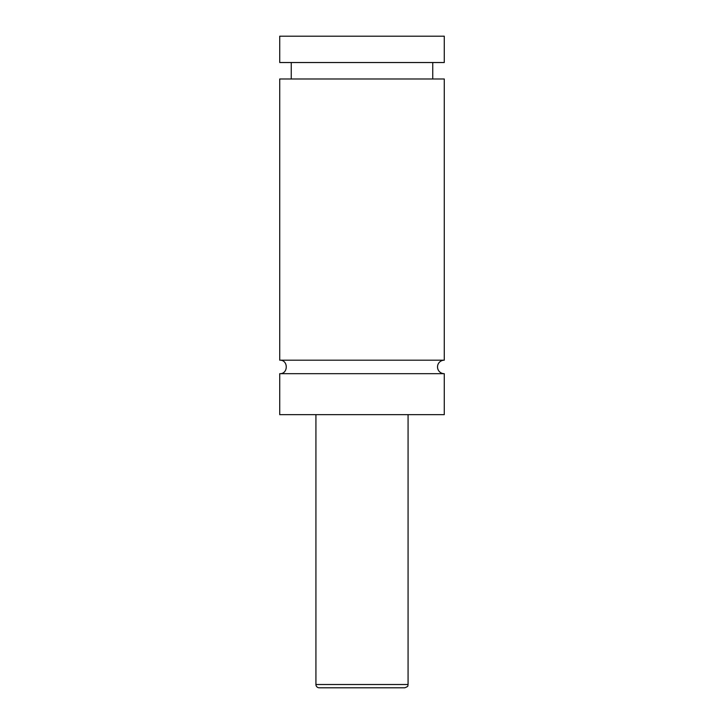 <?xml version="1.0" encoding="UTF-8"?>
<svg xmlns="http://www.w3.org/2000/svg" width="724" height="724" viewBox="0 0 724 724"><rect width="100%" height="100%" fill="white"/><g stroke="black" fill="none" stroke-linecap="round" stroke-linejoin="round"><path stroke-width="1.09" d="M279.726 373.684C288.433 374.1 288.433 359.774 279.726 360.19L444.274 360.19A6.742 6.742 0 0 0 437.522 366.932A6.742 6.742 0 0 0 444.274 373.684L444.274 414.653L279.726 414.653L279.726 373.684L444.274 373.684M404.779 687.8L319.221 687.8A3.294 3.294 0 0 1 315.926 684.506L408.074 684.506C407.331 685.519 409.512 686.035 404.779 687.8M408.074 414.653L408.074 684.506M279.726 360.19L279.726 78.979L444.274 78.979L444.274 360.19M432.753 62.526L432.753 78.979M279.726 36.2L444.274 36.2L444.274 62.526L279.726 62.526L279.726 36.2M315.926 684.506L315.926 414.653M291.247 78.979L291.247 62.526"/></g></svg>
